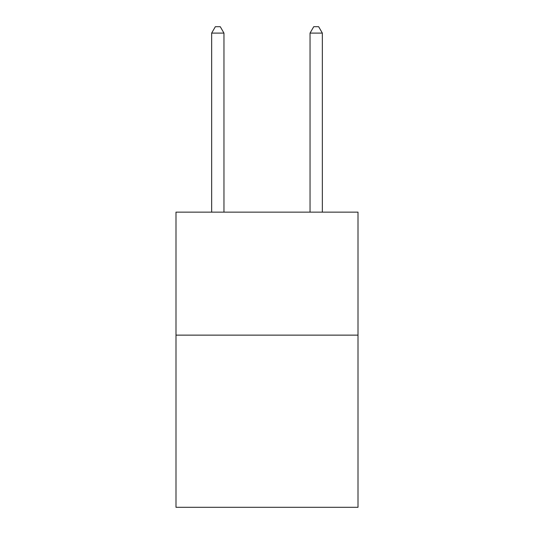 <?xml version="1.0" encoding="UTF-8"?>
<svg xmlns="http://www.w3.org/2000/svg" width="534" height="534" viewBox="0 0 534 534"><rect width="100%" height="100%" fill="white"/><g stroke="black" fill="none" stroke-linecap="round" stroke-linejoin="round"><path stroke-width="0.8" d="M358.007 335.132L358.007 507.3L175.993 507.3L175.993 212.152L358.007 212.152L358.007 335.132L175.993 335.132M223.96 212.152L223.96 33.095L211.658 33.095L211.658 212.152M211.658 33.095L215.349 26.7L220.268 26.7L223.96 33.095M322.342 212.152L322.342 33.095L310.04 33.095L310.04 212.152M310.04 33.095L313.732 26.7L318.651 26.7L322.342 33.095"/></g></svg>
